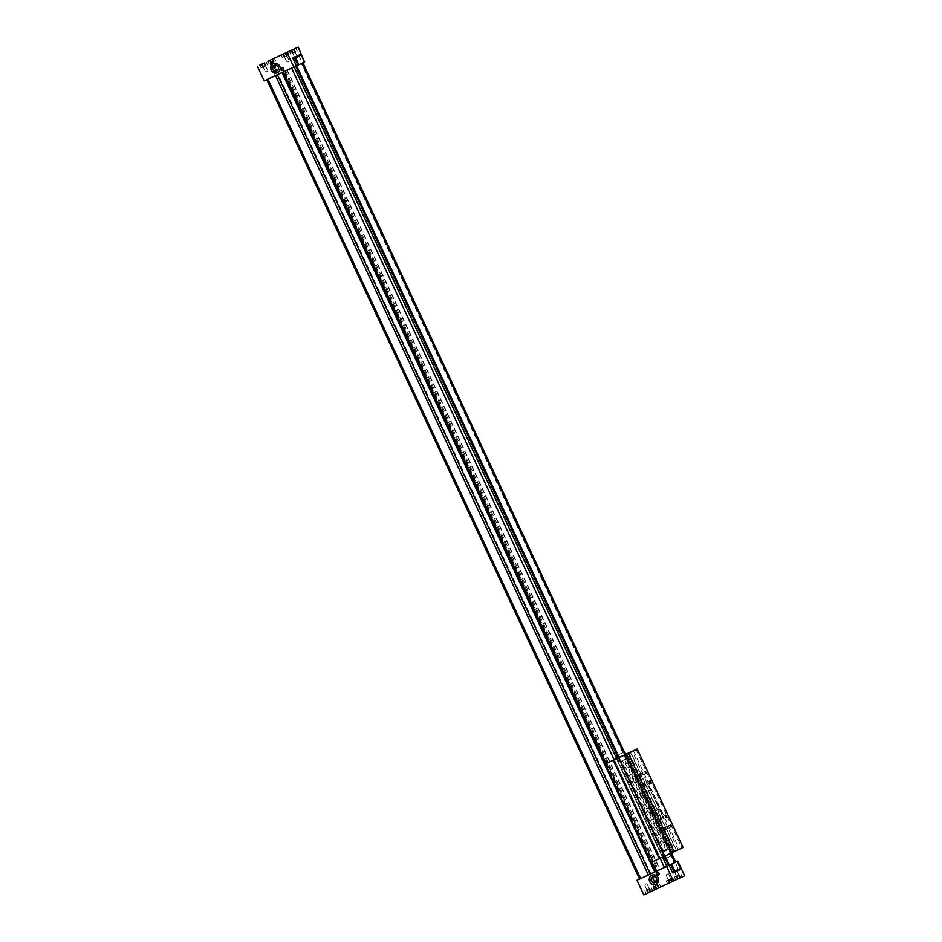 <?xml version="1.0" encoding="UTF-8"?>
<svg xmlns="http://www.w3.org/2000/svg" width="942" height="942" viewBox="0 0 942 942"><rect width="100%" height="100%" fill="white"/><g stroke="black" fill="none" stroke-linecap="round" stroke-linejoin="round"><path stroke-width="0.71" stroke-dasharray="4.71 3.53" d="M674.142 862.896L675.049 862.46L674.142 862.896L301.358 63.467L283.518 71.863L284.39 71.451L657.163 870.879L656.291 871.291L657.163 870.879M614.16 759.805L660.071 858.28M606.059 763.573L651.982 862.048M665.276 858.786L617.081 755.449M665.441 856.784L618.741 756.614M670.775 853.299L624.852 754.813M301.358 63.467L302.924 62.761M624.758 752.917L672.093 854.429M278.067 74.265L285.709 70.709L658.482 870.137L650.851 873.693L278.067 74.265L266.763 79.634L282.282 72.44M282.27 72.428L284.39 71.451M648.131 875.083L275.358 75.643M650.251 874.094L277.466 74.665M664.581 867.311L666.642 866.357L293.68 67L291.749 67.906L664.581 867.311L658.482 870.137M291.749 67.906L664.534 867.335M293.869 66.917L666.642 866.357M291.796 67.883L285.709 70.709M284.837 71.121L657.61 870.549M286.945 70.144L659.73 869.572M287.239 70.002L660.024 869.431M264.184 80.847L305.031 61.725M275.394 75.501L268.576 60.877M298.638 55.237L302.535 62.914L304.125 62.172L300.828 55.107L299.238 55.849M304.537 61.96L302.535 62.914M301.252 54.919L300.227 54.495M277.713 72.628L277.666 72.652A4.981 4.651 -115.5 0 0 279.762 66.14A4.981 4.651 -115.5 0 0 273.38 63.679L273.427 63.656M277.749 70.273A3.073 2.873 -115.5 0 0 280.057 65.999A3.073 2.873 -115.5 0 0 275.288 65.104M283.177 70.297A1.425 1.331 -115.5 0 0 284.037 68.342A1.425 1.331 -115.5 0 0 281.976 67.777M293.492 52.87L295.117 52.116L293.492 52.87M294.516 52.387L292.255 53.447L295.588 51.892L294.516 52.387L293.162 49.479M294.222 48.972L295.588 51.892M293.621 49.255L294.987 52.175M291.961 50.032L293.327 52.952M290.89 50.527L292.255 53.447M291.49 50.244L292.856 53.164M272.061 62.831L273.686 62.078L272.061 62.831M270.825 63.408L274.157 61.854L270.825 63.408L269.459 60.488M270.06 60.206L271.426 63.126M271.732 59.428L273.086 62.349M272.791 58.934L274.157 61.854M272.191 59.216L273.557 62.137M270.531 59.994L271.897 62.914M273.616 62.101L269.318 64.103L273.616 62.101M273.651 62.078L269.2 64.162L273.651 62.078M265.514 65.964L261.099 68.036L265.55 65.94M295.046 52.14L290.748 54.153L295.046 52.14M295.082 52.116L290.631 54.212L295.082 52.116M263.96 66.705L265.585 65.94L263.96 66.705M262.724 67.282L266.056 65.716L262.724 67.282L261.358 64.35M261.958 64.08L263.324 66.988M263.63 63.302L264.985 66.211M264.69 62.796L266.056 65.716M264.09 63.079L265.456 66.011M262.429 63.856L263.795 66.788M285.391 56.744L287.016 55.978L285.391 56.744M284.154 57.321L287.487 55.766L284.154 57.321L282.788 54.389M283.389 54.118L284.755 57.038M285.061 53.341L286.415 56.261M286.121 52.834L287.487 55.766M285.52 53.129L286.886 56.049M283.86 53.906L285.226 56.826M274.452 67.954L276.077 67.188L274.452 67.954M295.882 57.992L297.507 57.227L295.882 57.992M287.781 61.866L289.406 61.1L287.781 61.866M266.351 71.816L267.975 71.062L266.351 71.816M669.209 883.066L672.541 881.512L669.209 883.066L667.843 880.146L671.175 878.592L667.843 880.146M671.999 881.759L667.701 883.773L671.999 881.759M650.851 873.693L639.547 879.063L648.178 874.93L654.996 889.554L684.634 875.777M648.178 874.93L666.465 866.428M643.786 894.9L654.996 889.554M673 872.987L678.687 870.267L675.308 862.342M678.687 870.267L680.289 869.525L680.206 868.677L678.605 869.419M676.909 861.6L680.63 868.477M679.571 878.144L677.31 879.204L680.642 877.65L679.571 878.144L678.205 875.212L675.944 876.284L678.205 875.212M647.778 893.028L651.11 891.473L647.778 893.028L646.412 890.108L649.744 888.553L646.412 890.108M650.569 891.721L646.271 893.734L650.569 891.721M655.879 889.166L659.212 887.611L655.879 889.166L654.513 886.234L657.846 884.679L654.513 886.234M658.67 887.847L654.254 889.919L658.705 887.823M650.604 891.697L646.153 893.781L650.604 891.697M672.035 881.736L667.584 883.832L672.035 881.736M651.805 875.306L651.888 875.271A4.981 4.651 64.5 0 1 658.234 877.779A4.981 4.651 64.5 0 1 656.174 884.244A4.981 4.651 64.5 0 1 656.138 884.267L656.091 884.291M653.748 876.719A3.073 2.873 64.5 0 1 658.529 877.626A3.073 2.873 64.5 0 1 656.209 881.889M657.257 872.575A1.425 1.331 64.5 0 1 659.318 873.14A1.425 1.331 64.5 0 1 658.458 875.083M677.192 875.707L678.805 874.941L677.192 875.707M680.642 877.65L679.276 874.718M680.042 877.932L678.676 875.012M678.381 878.709L677.015 875.789M677.31 879.204L675.944 876.284M677.91 878.921L676.544 875.989M674.802 870.585L676.427 869.819L674.802 870.585M655.762 885.657L657.375 884.903L655.762 885.657M656.48 888.871L655.114 885.951M658.14 888.094L656.774 885.174M659.212 887.611L657.846 884.679M658.611 887.894L657.245 884.962M656.951 888.671L655.585 885.739M653.371 880.546L654.996 879.781L653.371 880.546M657.304 884.927L653.006 886.94L657.304 884.927M657.339 884.903L652.888 886.999L657.339 884.903M678.735 874.965L674.448 876.978L678.735 874.965M678.77 874.941L674.319 877.037L678.77 874.941M670.633 878.839L666.218 880.9L670.669 878.815M647.66 889.531L649.274 888.765L647.66 889.531M648.379 892.745L647.013 889.825M650.039 891.968L648.673 889.048M651.11 891.473L649.744 888.553M650.51 891.756L649.144 888.836M648.85 892.533L647.484 889.613M645.27 884.408L646.895 883.655L645.27 884.408M669.091 879.569L670.704 878.815L669.091 879.569M669.809 882.784L668.443 879.863M671.469 882.006L670.103 879.086M672.541 881.512L671.175 878.592M671.94 881.806L670.574 878.874M670.28 882.583L668.914 879.651M666.701 874.459L668.325 873.693L666.701 874.459M302.912 62.725L293.68 67M648.332 874.871L275.559 75.442M674.554 862.672L301.781 63.244M662.591 857.102L616.669 758.628M623.745 752.446L626.418 758.734L622.544 760.583L623.816 759.994L666.1 850.661L663.086 852.098L620.802 761.43L619.53 762.031L617.705 758.133M623.816 759.994L620.802 761.43M666.1 850.661L663.086 852.098M663.627 856.619L661.802 852.698M626.418 758.734L627.702 758.145L669.974 848.813L663.816 851.721L664.675 851.309L622.403 760.641L621.543 761.054L663.816 851.721M668.702 849.401L671.658 855.736L664.758 859.033M671.658 855.736L664.852 858.986M672.623 852.428L672.847 851.627L665.758 855.619M672.847 851.627L665.947 854.924M623.463 752.399L616.574 755.696M621.543 761.054L619.53 762.031M619.86 757.133L625.594 755.06L671.057 852.545M677.946 849.26L632.494 751.763L620.484 757.427M623.557 752.352L616.657 755.649M672.694 851.768L627.089 754.342L630.846 752.54L676.309 850.037M632.494 751.763L630.846 752.54M627.231 754.271L625.594 755.06M637.157 777.586L636.215 775.572L637.157 777.586L633.507 779.281L632.565 777.268L633.507 779.281M645.105 794.648L644.175 792.634L645.105 794.648L641.467 796.343L640.525 794.33L641.467 796.343M654.207 814.147L653.265 812.134L654.207 814.147L650.557 815.843L649.615 813.829L650.557 815.843M662.155 831.209L661.225 829.196L662.155 831.209L658.505 832.905L657.575 830.891L658.505 832.905M627.089 754.342L672.553 851.827M630.539 752.693L676.003 850.179M642.326 775.113L641.384 773.099L642.326 775.113L638.676 776.809L637.734 774.795L638.676 776.809M650.286 792.175L649.344 790.161L650.286 792.175L646.636 793.87L645.694 791.857L646.636 793.87M659.376 811.674L658.434 809.661L659.376 811.674L655.726 813.37L654.784 811.356L655.726 813.37M667.325 828.736L666.394 826.723L667.325 828.736L663.674 830.432L662.744 828.418L663.686 830.432M627.702 758.145L622.403 760.641M669.974 848.813L666.96 850.249L624.676 759.582M664.675 851.309L666.96 850.249M626.701 753.824L617.163 758.263L626.736 753.836M655.691 817.574L661.72 814.7A2.685 0.954 65.1 0 0 661.449 811.851L650.533 788.454A2.685 0.954 65.1 0 0 648.543 786.429A2.685 0.954 65.1 0 0 648.532 786.429L643.198 788.972A2.685 0.954 65.1 0 0 643.468 791.822L654.384 815.219A2.685 0.954 65.1 0 0 656.374 817.256A2.685 0.954 65.1 0 0 656.374 817.244L661.037 815.018A2.685 0.954 65.1 0 0 660.766 812.169L649.85 788.772A2.685 0.954 65.1 0 0 647.861 786.747L642.515 789.29A2.685 0.954 65.1 0 0 642.785 792.14L653.689 815.537A2.685 0.954 65.1 0 0 655.691 817.574A2.685 0.954 65.1 0 0 655.691 817.562M657.469 820.305L658.293 821.141L657.363 819.128L657.469 820.305M662.014 830.055L662.838 830.891L661.908 828.878L662.014 830.055M667.183 827.582L668.008 828.418L667.077 826.405L667.183 827.582M662.638 817.833L663.462 818.669L662.532 816.655L662.638 817.833M641.561 786.181L642.385 787.017L641.443 785.004L641.561 786.181M637.016 776.432L637.84 777.268L636.898 775.254L637.016 776.432M642.185 773.959L643.009 774.807L642.067 772.781L642.185 773.959M646.73 783.709L647.554 784.545L646.612 782.531L646.73 783.709M633.46 750.715L679.382 849.178L651.228 862.401M625.535 754.495L671.446 852.969M618.47 757.78L664.381 856.243M613.878 759.935L659.8 858.398M606.719 763.256L652.641 861.718M679.382 849.178L683.091 847.447M626.395 754L672.305 852.463M624.322 754.942L670.245 853.405M617.163 758.263L663.086 856.737M618.576 757.592L664.499 856.054M626.512 753.906L672.423 852.369M628.926 752.799L674.837 851.274M636.038 749.502L681.949 847.965M648.543 786.429L647.861 786.747A2.685 0.954 65.1 0 0 647.849 786.747L648.532 786.429M654.384 815.219L653.689 815.537M643.468 791.822L642.785 792.14M643.198 788.972L642.515 789.29M650.533 788.454L649.85 788.772M661.449 811.851L660.766 812.169M661.72 814.7L661.037 815.018M276.901 70.921L278.797 70.014M274.24 65.363L276.136 64.456M267.834 61.242L269.2 64.162M274.416 58.168L275.782 61.1M267.964 61.183L269.318 64.103M274.299 58.227L275.653 61.159M259.733 65.104L261.099 68.036M266.315 62.042L267.681 64.963M259.862 65.057L261.217 67.977M266.197 62.101L267.552 65.022M289.265 51.28L290.631 54.212M295.847 48.219L297.213 51.139M289.394 51.233L290.748 54.153M295.729 48.277L297.083 51.198M281.163 55.154L282.529 58.074M287.746 52.081L289.112 55.001M281.293 55.095L282.647 58.015M287.628 52.14L288.994 55.06M271.296 63.185L273.675 68.307M273.686 62.078L276.077 67.188M292.726 53.235L295.105 58.345M295.117 52.116L297.507 57.227M284.625 57.097L287.004 62.219M287.016 55.978L289.406 61.1M263.195 67.059L265.573 72.181M265.585 65.94L267.975 71.062M655.361 882.536L657.257 881.63M652.7 876.978L654.596 876.072M678.805 874.941L676.427 869.819M676.415 876.06L674.025 870.938M657.375 884.903L654.996 879.781M654.984 886.022L652.594 880.9M660.837 886.846L659.471 883.926M654.254 889.919L652.888 886.999M660.707 886.905L659.353 883.985M654.372 889.86L653.006 886.94M652.735 890.72L651.369 887.788M646.153 893.781L644.787 890.861M652.618 890.779L651.252 887.847M646.271 893.734L644.917 890.802M682.267 876.896L680.901 873.964M675.685 879.958L674.319 877.037M682.149 876.943L680.783 874.023M675.803 879.899L674.448 876.978M674.166 880.758L672.8 877.838M667.584 883.832L666.218 880.9M674.048 880.817L672.682 877.897M667.701 883.773L666.347 880.841M649.274 888.765L646.895 883.655M646.883 889.884L644.493 884.774M670.704 878.815L668.325 873.693M668.314 879.922L665.923 874.812M641.384 773.099L637.734 774.795M636.215 775.572L632.565 777.268M649.344 790.161L645.694 791.857M644.175 792.634L640.525 794.33M658.434 809.661L654.784 811.356M653.265 812.134L649.615 813.829M666.394 826.723L662.744 828.418M661.225 829.196L657.575 830.891M660.554 817.644L657.363 819.128M661.484 819.658L658.293 821.141M665.099 827.394L661.908 828.878M666.029 829.407L662.838 830.891M670.268 824.921L667.077 826.405M671.199 826.935L668.008 828.418M665.723 815.171L662.532 816.655M666.653 817.185L663.462 818.669M644.634 783.52L641.443 785.004M645.576 785.534L642.385 787.017M640.089 773.771L636.898 775.254M641.031 775.784L637.84 777.268M645.258 771.298L642.067 772.781M646.2 773.323L643.009 774.807M649.803 781.048L646.612 782.531M650.745 783.061L647.554 784.545"/><path stroke-width="1.41" d="M291.608 68.107L614.16 759.805M660.071 858.28L664.393 867.523L648.32 874.988L275.535 75.572M283.518 71.863L606.059 763.573M651.982 862.048L656.291 871.291M664.393 867.523L668.455 865.616L665.276 858.786M617.081 755.449L295.682 66.187M668.455 865.616L669.362 865.192L665.441 856.784M618.741 756.614L296.589 65.763M669.362 865.192L675.049 862.472L670.775 853.299M624.852 754.813L302.288 63.067M302.924 62.761L624.758 752.917M672.093 854.429L675.697 862.154L677.816 861.153L684.634 875.777L643.786 894.9L636.969 880.275L648.32 875M675.049 862.46L675.697 862.154M282.282 72.44L655.055 871.856M281.976 72.581L654.761 871.998M277.419 74.701L650.204 874.117M283.86 53.906L286.121 52.834L283.86 53.906M285.579 53.082L281.293 55.095L285.579 53.082M268.576 60.877L298.214 47.1L268.576 60.877M304.537 61.96L298.214 47.1M292.95 57.957L300.227 54.495L292.95 57.957L296.33 65.881L264.184 80.847L257.366 66.223M277.584 72.699A4.981 4.651 64.5 0 1 271.272 70.167A4.981 4.651 64.5 0 1 273.345 63.691A4.981 4.651 64.5 0 1 279.68 66.175A4.981 4.651 64.5 0 1 277.584 72.699M282.918 70.45A1.425 1.331 64.5 0 1 281.116 69.732A1.425 1.331 64.5 0 1 281.705 67.871A1.425 1.331 64.5 0 1 283.518 68.589A1.425 1.331 64.5 0 1 282.918 70.45M293.822 67.07L287.004 52.446M293.033 58.816L294.622 58.074L297.919 65.139L298.861 64.692L295.564 57.627L301.252 54.919L304.549 61.984L298.861 64.692M296.33 65.881L297.919 65.139M301.252 54.919L300.227 54.495M295.564 57.627L294.54 57.215L294.622 58.074L295.564 57.627M276.866 70.933A3.073 2.873 64.5 0 1 272.968 69.367A3.073 2.873 64.5 0 1 274.24 65.363A3.073 2.873 64.5 0 1 278.161 66.906A3.073 2.873 64.5 0 1 276.866 70.933M273.38 63.679A4.981 4.651 -115.5 0 0 271.367 70.144A4.981 4.651 -115.5 0 0 277.666 72.652M275.288 65.104A3.073 2.873 -115.5 0 0 277.749 70.273M281.976 67.777A1.425 1.331 -115.5 0 0 283.177 70.297M291.49 50.244L294.222 48.972L291.49 50.244M293.68 49.208L289.382 51.221L293.68 49.208M262.429 63.856L264.69 62.796L262.429 63.856M264.149 63.043L259.851 65.057L264.149 63.043M270.531 59.994L272.791 58.934L270.531 59.994M272.25 59.169L267.952 61.183L272.25 59.169M272.285 59.146L267.834 61.242L272.285 59.146M264.184 63.02L259.733 65.104L264.184 63.02M293.716 49.196L289.265 51.28L293.716 49.196M285.614 53.058L281.163 55.154L285.614 53.058M651.84 875.295A4.981 4.651 64.5 0 1 658.152 877.814A4.981 4.651 64.5 0 1 656.091 884.291A4.981 4.651 64.5 0 1 649.744 881.806A4.981 4.651 64.5 0 1 651.84 875.295A4.981 4.651 64.5 0 0 649.839 881.759A4.981 4.651 64.5 0 0 656.138 884.267M656.998 872.657A1.425 1.331 64.5 0 1 658.799 873.387A1.425 1.331 64.5 0 1 658.211 875.236A1.425 1.331 64.5 0 1 656.397 874.529A1.425 1.331 64.5 0 1 656.998 872.657M680.63 868.477L677.333 861.412L671.646 864.132L674.943 871.197L680.63 868.477L680.289 869.525L674.602 872.245L673 872.987L672.4 872.374L669.103 865.309L666.606 866.499L673.424 881.123M666.606 866.499L636.969 880.275M672.4 872.374L674.001 871.633L670.704 864.568L671.646 864.132M669.103 865.309L670.704 864.568M674.943 871.197L674.602 872.245L674.001 871.633L674.943 871.197M652.735 876.967A3.073 2.873 64.5 0 1 656.633 878.533A3.073 2.873 64.5 0 1 655.361 882.536A3.073 2.873 64.5 0 1 651.44 881.006A3.073 2.873 64.5 0 1 652.735 876.967M656.209 881.889A3.073 2.873 64.5 0 1 653.748 876.719M658.458 875.083A1.425 1.331 64.5 0 1 657.257 872.575M266.774 79.646L639.547 879.063M640.678 878.545L267.905 79.116M666.901 866.346L662.591 857.102M616.669 758.628L294.128 66.929M665.758 855.619L664.758 859.033L663.627 856.619M671.799 855.489L672.623 852.428M617.705 758.133L616.657 755.649L619.86 757.133M626.83 753.883L623.745 752.446M628.208 753.259L605.306 763.927L637.169 748.984L628.208 753.259L674.119 851.733L683.091 847.447L637.169 748.984M660.66 818.822L660.554 817.644L661.484 819.658L660.66 818.822M665.205 828.571L665.099 827.394L666.029 829.407L665.205 828.571M670.374 826.099L670.268 824.921L671.199 826.935L670.374 826.099M665.829 816.349L665.723 815.171L666.653 817.185L665.829 816.349M644.752 784.698L644.634 783.52L645.576 785.534L644.752 784.698M640.207 774.948L640.089 773.771L641.031 775.784L640.207 774.948M645.376 772.475L645.258 771.298L646.2 773.323L645.376 772.475M649.921 782.225L649.803 781.048L650.745 783.061L649.921 782.225M605.306 763.927L651.228 862.401L674.119 851.733M613.242 760.241L659.153 858.715M618.588 757.745L664.499 856.207M625.7 754.436L671.611 852.899"/></g></svg>
